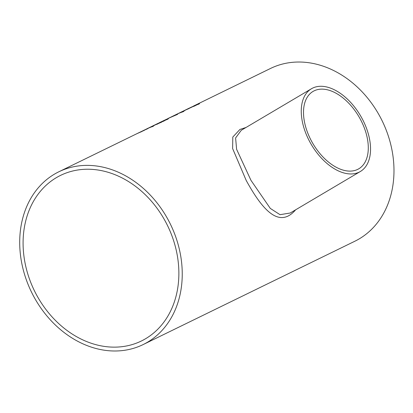 <?xml version="1.0" encoding="UTF-8"?>
<svg xmlns="http://www.w3.org/2000/svg" width="413" height="413" viewBox="0 0 413 413"><rect width="100%" height="100%" fill="white"/><g stroke="black" fill="none" stroke-linecap="round" stroke-linejoin="round"><path stroke-width="0.62" d="M180.662 112.321L182.696 111.35C185.065 110.354 185.52 110.214 184.064 110.932L179.072 113.141A96.126 77.314 -116 0 0 178.462 113.415L181.808 111.815M184.781 110.524L184.064 110.932M181.797 111.789L176.268 114.468A96.126 77.314 64 0 1 183.816 111.376L183.005 111.773A96.126 77.314 -116 0 0 175.458 114.866L171.767 116.667L173.816 115.821M181.73 111.938L183.594 111.025L181.751 111.975M183.202 111.34L183.594 111.025M184.75 110.379L188.235 108.758L184.766 110.41M187.843 109.073L188.235 108.758M185.308 110.054L187.337 109.084C189.706 108.087 190.161 107.948 188.705 108.665L183.713 110.875A96.126 77.314 -116 0 0 183.104 111.149L186.454 109.548M186.439 109.522L181.101 112.109M189.428 108.258L188.705 108.665M175.861 114.669A96.126 77.314 64 0 1 176.268 114.468M198.276 104.21L198.901 104.246M190.692 107.437L198.307 103.942L199.587 103.549L196.273 105.17A96.126 77.314 -116 0 0 194.812 105.707L188.669 108.412A96.126 77.314 64 0 1 192.36 106.776L192.902 106.508A96.126 77.314 64 0 1 193.852 106.131L193.305 106.399A96.126 77.314 64 0 1 195.287 105.671L194.477 106.069A96.126 77.314 -116 0 0 192.494 106.797L191.002 107.525A96.126 77.314 -116 0 0 190.052 107.901L191.586 107.241M190.135 107.969L193.862 105.878A96.126 77.314 64 0 0 193.687 105.965L270.551 68.444A96.126 77.314 64 0 1 379.325 115.403A96.126 77.314 64 0 1 354.886 241.213L143.146 344.571A96.126 77.314 64 0 1 31.496 292.105A96.126 77.314 64 0 1 58.806 171.803A96.126 77.314 64 0 1 167.585 218.761A96.126 77.314 64 0 1 143.146 344.571M162.273 121.298L165.696 119.703L168.421 118.686L167.611 119.254L157.415 123.678M167.198 119.342L168.039 119.037M159.294 122.764L166.537 119.631L161.669 121.592M167.275 119.486L167.012 119.285M158.788 123.27L158.819 122.986M191.549 107.168A96.126 77.314 -116 0 0 188.369 108.567L187.6 108.934M188.049 108.717L188.467 108.511M160.492 122.336L164.25 120.926L160.518 122.382M173.393 116.007L176.361 114.871L173.527 116.11M176.403 114.948L175.892 114.943M168.545 118.252L168.194 118.417M168.189 118.412L170.755 117.158M173.682 115.877L177.719 114.267M162.732 121.076L169.955 117.648A96.126 77.314 -116 0 1 170.538 117.4L177.729 114.241M171.281 116.905L171.767 116.667M149.103 127.731A96.126 77.314 64 0 1 149.506 127.529A96.126 77.314 64 0 1 154.343 125.418L153.533 125.815A96.126 77.314 -116 0 0 152.521 126.218L151.757 126.677A96.126 77.314 -116 0 0 150.569 127.152L151.566 126.615A96.126 77.314 -116 0 0 148.695 127.927L146.31 129.088A96.126 77.314 64 0 1 151.148 126.977L150.337 127.374A96.126 77.314 -116 0 0 145.5 129.486L147.446 128.804L142.459 131.014A96.126 77.314 -116 0 0 141.85 131.288L145.195 129.687M152.118 126.502L152.552 126.27M157.658 123.915L159.877 122.857A96.126 77.314 -116 0 0 157.214 123.895L155.562 124.726L157.699 123.988M153.915 125.464L151.199 126.714L153.791 125.438A96.126 77.314 -116 0 1 156.222 124.318L156.248 124.365M153.899 125.438L156.222 124.318M154.219 125.232A96.126 77.314 64 0 1 154.643 125.02A96.126 77.314 64 0 1 161.777 122.072L154.638 125.17M154.57 125.18L154.617 125.139A96.126 77.314 -116 0 0 154.576 125.16L149.506 127.529M152.34 126.523A96.126 77.314 64 0 1 153.553 126.094L152.634 126.543A96.126 77.314 -116 0 0 151.421 126.972L152.397 126.626M145.908 129.29A96.126 77.314 64 0 1 146.31 129.088M143.492 130.518L146.982 128.902L143.507 130.554M146.584 129.212L146.982 128.902M145.18 129.661L139.666 132.336A96.126 77.314 64 0 1 144.504 130.224L143.693 130.616A96.126 77.314 -116 0 0 142.934 130.916L142.96 130.962M148.169 128.397L147.446 128.804M144.049 130.198L144.488 129.981M141.979 131.308A96.126 77.314 -116 0 0 138.856 132.728L136.698 133.781A96.126 77.314 64 0 1 138.639 132.878L141.587 131.649M139.264 132.532A96.126 77.314 64 0 1 139.666 132.336M58.806 171.803L135.887 134.179A96.126 77.314 -116 0 1 138.355 133.043L142.981 130.926M136.295 133.982A96.126 77.314 64 0 1 136.698 133.781M246.045 127.457L239.948 129.439L232.793 137.049L232.627 148.566L246.184 180.393C261.713 208.679 278.858 229.53 295.625 209.809M360.384 171.483L290.231 213.005L280.024 214.683L270.298 208.41L250.99 180.378L236.603 149.299L235.606 137.957L241.269 130.281L311.423 88.759A48.063 28.502 -120.6 0 1 312.615 88.114A48.063 28.502 -120.6 0 1 361.566 117.591A48.063 28.502 -120.6 0 1 360.384 171.483A48.063 28.502 -120.6 0 1 311.376 144.638A48.063 28.502 -120.6 0 1 311.423 88.759M311.903 141.835A44.94 26.649 -120.6 0 1 313.013 91.449A44.94 26.649 -120.6 0 1 314.133 90.845A44.94 26.649 -120.6 0 1 359.372 117.473A44.94 26.649 -120.6 0 1 358.794 168.793A44.94 26.649 -120.6 0 1 311.903 141.835M145.613 338.712A92.135 74.108 64 0 1 141.396 340.988A92.135 74.108 64 0 1 34.382 290.695A92.135 74.108 64 0 1 60.556 175.391A92.135 74.108 64 0 1 166.232 223.02A92.135 74.108 64 0 1 145.613 338.712M154.643 125.02L157.823 123.472M185.742 109.843L187.647 108.913M168.256 118.376L170.791 117.137M158.86 122.966L161.736 121.561"/></g></svg>
